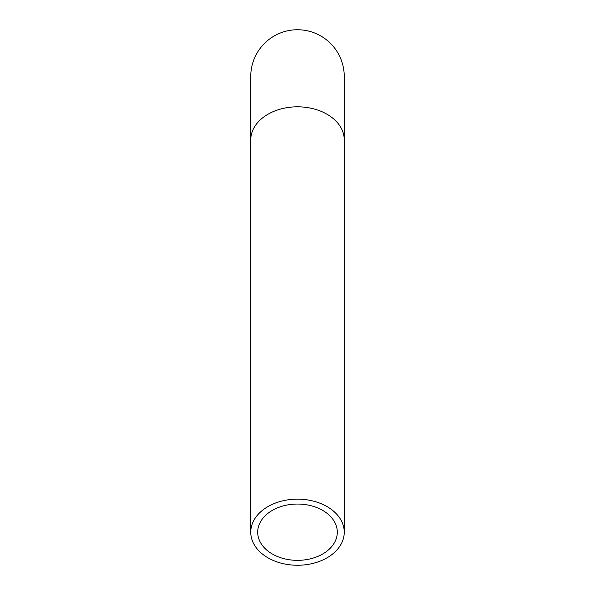 <?xml version="1.0" encoding="UTF-8"?>
<svg xmlns="http://www.w3.org/2000/svg" width="595" height="595" viewBox="0 0 595 595"><rect width="100%" height="100%" fill="white"/><g stroke="black" fill="none" stroke-linecap="round" stroke-linejoin="round"><path stroke-width="0.89" d="M250.755 139.87A46.745 33.052 180 0 1 297.5 106.817A46.745 33.052 180 0 1 344.245 139.87L344.245 76.495A46.745 46.745 0 0 0 297.5 29.75A46.745 46.745 0 0 0 250.755 76.495L250.755 532.198A46.745 33.052 180 0 0 297.5 565.25A46.745 33.052 180 0 0 344.245 532.198A46.745 33.052 180 0 0 297.5 499.146A46.745 33.052 180 0 0 250.755 532.198M297.5 504.047A39.806 28.151 180 0 0 257.695 532.198A39.806 28.151 180 0 0 297.5 560.349A39.806 28.151 180 0 0 337.305 532.198A39.806 28.151 180 0 0 297.5 504.047M344.245 139.87L344.245 532.198"/></g></svg>
